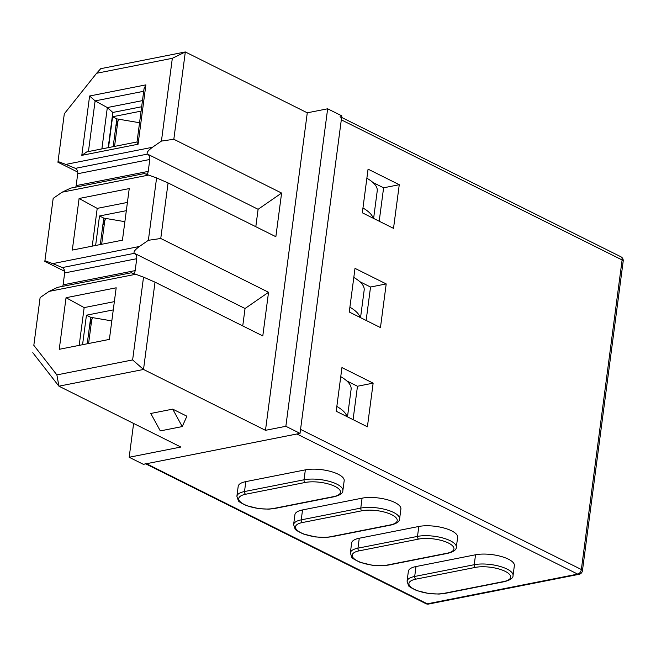 <?xml version="1.0" encoding="UTF-8"?>
<svg xmlns="http://www.w3.org/2000/svg" width="656" height="656" viewBox="0 0 656 656"><rect width="100%" height="100%" fill="white"/><g stroke="black" fill="none" stroke-linecap="round" stroke-linejoin="round"><path stroke-width="0.98" d="M145.107 463.554A4.256 2.845 -63.5 0 0 146.485 463.718L296.897 433.985L577.698 574.107A4.256 2.821 78.8 0 0 579.051 574.312A4.256 4.256 0 0 0 582.446 570.687A4.256 1.451 -172.5 0 0 581.355 569.515L300.555 429.401L341.309 119.835A4.256 2.845 -63.5 0 0 340.079 116.645M346.753 380.89L357.479 386.245L353.076 419.66M372.879 182.458L383.604 187.805L379.201 221.22M359.816 281.67L370.542 287.025L366.138 320.44M362.325 212.798L368.065 169.141L399.266 184.705L393.518 228.362L362.325 212.798M349.263 312.018L355.003 268.361L386.204 283.925L380.455 327.582L349.263 312.018M336.2 411.23L341.948 367.573L373.141 383.145L367.401 426.802L336.2 411.23M274.028 508.392A21.295 7.273 7.5 0 1 244.18 504.415A21.295 7.273 7.5 0 1 245.664 494.239L305.204 482.472A21.295 7.273 7.5 0 1 335.052 486.449A21.295 7.273 7.5 0 1 333.568 496.625L274.028 508.392A2.132 1.41 78.8 0 0 274.7 508.498L268.829 509.146L258.767 508.638L246.566 505.669C240.768 502.89 238.013 501.184 238.308 500.544L236.882 496.272L238.194 486.35A23.427 7.995 7.5 0 1 245.811 481.627L305.352 469.86A23.427 7.995 7.5 0 1 330.854 471.5A23.427 7.995 7.5 0 1 344.179 480.7L342.867 490.622A23.427 7.995 7.5 0 0 329.55 481.422A23.427 7.995 7.5 0 0 304.048 479.782L305.352 469.86M330.755 536.698A21.295 7.273 7.5 0 1 300.907 532.721A21.295 7.273 7.5 0 1 302.391 522.545L361.932 510.778A21.295 7.273 7.5 0 1 391.78 514.755A21.295 7.273 7.5 0 1 390.295 524.931L330.755 536.698A2.132 1.41 78.8 0 0 331.428 536.805L325.556 537.453L315.495 536.944L303.293 533.976C297.496 531.196 294.741 529.49 295.036 528.851L293.609 524.579L294.921 514.657A23.427 7.995 7.5 0 1 302.539 509.933L362.079 498.166A23.427 7.995 7.5 0 1 387.581 499.806A23.427 7.995 7.5 0 1 400.906 509.007L399.594 518.929A23.427 7.995 7.5 0 0 386.277 509.728A23.427 7.995 7.5 0 0 360.775 508.088L362.079 498.166M387.483 565.005A21.295 7.273 7.5 0 1 357.635 561.028A21.295 7.273 7.5 0 1 359.119 550.851L418.659 539.084A21.295 7.273 7.5 0 1 448.507 543.061A21.295 7.273 7.5 0 1 447.023 553.238L387.483 565.005A2.132 1.41 78.8 0 0 388.155 565.111L382.284 565.759L372.223 565.251L360.021 562.282C354.224 559.502 351.468 557.797 351.764 557.157L350.337 552.885L351.649 542.963A23.427 7.995 7.5 0 1 359.267 538.24L418.807 526.473A23.427 7.995 7.5 0 1 444.309 528.113A23.427 7.995 7.5 0 1 457.634 537.313L456.322 547.235A23.427 7.995 7.5 0 0 443.005 538.035A23.427 7.995 7.5 0 0 417.503 536.395L418.807 526.473M475.534 554.779A23.427 7.995 7.5 0 1 501.036 556.419A23.427 7.995 7.5 0 1 514.361 565.62L513.049 575.542A23.427 7.995 7.5 0 0 499.733 566.341A23.427 7.995 7.5 0 0 474.231 564.701L475.534 554.779L415.994 566.546A23.427 7.995 7.5 0 0 408.376 571.269L407.064 581.191A23.427 7.995 7.5 0 1 414.69 576.468L415.994 566.546M383.604 187.805L399.266 184.705M370.542 287.025L386.204 283.925M357.479 386.245L373.141 383.145M44.821 261.408L53.177 198.374L44.821 261.408L64.641 271.297M148.371 240.301L156.587 177.932L168.075 182.926L160.761 238.489L148.371 240.301L139.416 246.484C134.841 249.854 133.176 252.134 134.423 253.314A4.256 2.821 -101.2 0 1 136.735 258.702L135.169 270.608A4.256 2.821 -101.2 0 1 133.217 273.355M72.308 250.084L79.097 198.489L129.24 188.584L122.442 240.178L72.308 250.084M148.822 175.045L62.131 192.183L70.651 188.133L144.328 173.569L156.587 177.932M62.131 192.183L53.177 198.374M44.961 260.735L52.726 263.622L139.416 246.484M52.726 263.622L62.353 267.558A4.256 2.821 -101.2 0 1 64.665 272.945L136.735 258.702M135.759 274.265L131.266 272.789L57.589 287.353L49.069 291.403L40.114 297.586L33.825 345.327L56.883 374.896L132.627 359.931L143.525 277.152L135.759 274.265L49.069 291.403M135.169 270.608L63.099 284.852A4.256 2.821 -101.2 0 1 62.632 286.352M63.099 284.852L64.665 272.945M33.825 345.327L40.114 297.586M143.525 277.152L155.013 282.146L262.794 335.929L268.542 292.273L245.041 308.517L134.423 253.314L62.353 267.558M268.542 292.273L160.761 238.489M245.041 308.517L242.745 325.925M59.245 349.304L66.043 297.709L116.178 287.804L109.388 339.398L59.245 349.304M87.223 343.777L90.708 317.315L111.823 320.899M168.075 182.926L275.856 236.709L281.604 193.053L258.103 209.297L147.485 154.094C146.239 152.914 147.903 150.634 152.479 147.272L161.433 141.081L172.331 58.302L96.588 73.275L100.712 68.683L185.32 51.955L307.279 112.816L327.647 108.789L341.833 115.866L300.03 433.37L143.352 464.333L129.175 457.257L133.619 423.456M100.286 244.557L103.771 218.104L124.878 221.679M96.588 73.275L64.313 113.783L58.023 161.515L65.789 164.402L152.479 147.272M76.153 185.632L77.728 173.725A4.256 2.821 -101.2 0 0 75.407 168.346L147.485 154.094A4.256 2.821 -101.2 0 1 149.798 159.482L148.231 171.388L76.153 185.632A4.256 2.821 -101.2 0 1 75.694 187.14M113.168 146.673L116.834 118.884L139.564 122.738M161.433 141.081L173.824 139.269L185.32 51.955L172.331 58.302M58.023 161.515L64.313 113.783M172.717 409.131L150.782 413.469L160.302 430.902L182.237 426.572L172.717 409.131L186.903 416.207L182.237 426.572M327.647 108.789L285.852 426.293L265.483 430.32L143.516 369.459L58.909 386.179L180.876 447.039L129.175 457.257M285.852 426.293L300.03 433.37M307.279 112.816L265.483 430.32M155.013 282.146L143.516 369.459L132.627 359.931M281.604 193.053L173.824 139.269M77.703 172.077L57.876 162.188M56.883 374.896L58.909 386.179L32.8 352.682M75.407 168.346L65.789 164.402M148.231 171.388A4.256 2.821 -101.2 0 1 146.28 174.135M258.103 209.297L255.807 226.705M108.519 147.592L112.578 116.76L141.089 111.126M116.834 118.884L112.578 116.76M108.199 147.657L112.832 112.455L107.33 107.559L95.112 100.885L89.61 95.997L145.878 84.87L138.063 144.238L81.795 155.357L89.61 95.997M145.878 84.87L144.033 88.74L136.997 142.18L138.063 144.238M137.03 141.958L86.83 151.88L81.795 155.357M373.116 218.186A51.635 17.63 -172.5 0 0 362.957 207.993M373.608 218.423L377.225 190.953A51.635 17.63 -172.5 0 0 366.876 178.227M95.628 245.475L99.515 215.98L126.329 210.674M103.771 218.104L99.515 215.98M92.242 246.148L97.211 208.387L79.097 198.489M97.211 208.387L127.42 202.417M360.054 317.397A51.635 17.63 -172.5 0 0 349.894 307.213M360.546 317.643L364.162 290.173A51.635 17.63 -172.5 0 0 353.814 277.447M82.566 344.695L86.453 315.2L113.267 309.894M90.708 317.315L86.453 315.2M79.179 345.368L84.157 307.607L66.043 297.709M84.157 307.607L114.357 301.637M346.991 416.617A51.635 17.63 -172.5 0 0 336.831 406.433M347.483 416.863L351.099 389.393A51.635 17.63 -172.5 0 0 340.751 376.667M116.079 124.607A12.776 11.915 27.5 0 1 116.702 123.164L118.761 119.212A12.776 11.915 27.5 0 0 117.662 122.787L114.554 146.403M89.954 323.047A12.776 11.915 27.5 0 1 90.577 321.604L92.635 317.643A12.776 11.915 27.5 0 0 91.537 321.227L88.601 343.506M103.017 223.827A12.776 11.915 27.5 0 1 103.64 222.384L105.698 218.432A12.776 11.915 27.5 0 0 104.599 222.007L101.664 244.286M579.051 574.312L428.639 604.045A4.256 2.821 -101.2 0 1 427.286 603.832L577.698 574.107A4.256 2.845 116.5 0 0 581.355 569.515L622.109 259.956L341.309 119.835M428.639 604.045A4.256 4.256 0 0 1 425.908 603.676A4.256 2.845 116.5 0 0 427.286 603.832L146.485 463.718M415.847 579.158A2.132 1.41 78.8 0 1 414.69 576.468L474.231 564.701A2.132 1.41 78.8 0 0 475.387 567.391A21.295 7.273 7.5 0 1 505.235 571.368A21.295 7.273 7.5 0 1 503.751 581.544L444.21 593.311A21.295 7.273 7.5 0 1 414.362 589.334A21.295 7.273 7.5 0 1 415.847 579.158L475.387 567.391M350.337 552.885A23.427 7.995 7.5 0 1 357.963 548.162L359.267 538.24M359.119 550.851A2.132 1.41 78.8 0 1 357.963 548.162L417.503 536.395A2.132 1.41 78.8 0 0 418.659 539.084M293.609 524.579A23.427 7.995 7.5 0 1 301.235 519.855L302.539 509.933M302.391 522.545A2.132 1.41 78.8 0 1 301.235 519.855L360.775 508.088A2.132 1.41 78.8 0 0 361.932 510.778M236.882 496.272A23.427 7.995 7.5 0 1 244.508 491.549L245.811 481.627M245.664 494.239A2.132 1.41 78.8 0 1 244.508 491.549L304.048 479.782A2.132 1.41 78.8 0 0 305.204 482.472M333.568 496.625A2.132 1.41 78.8 0 0 334.24 496.731C340.12 495.198 342.998 493.164 342.867 490.622M390.295 524.931A2.132 1.41 78.8 0 0 390.968 525.038C396.847 523.504 399.725 521.471 399.594 518.929M447.023 553.238A2.132 1.41 78.8 0 0 447.695 553.344C453.575 551.811 456.453 549.777 456.322 547.235M444.21 593.311A2.132 1.41 78.8 0 0 444.883 593.418L439.012 594.065L428.95 593.557L416.749 590.589C410.951 587.809 408.196 586.103 408.491 585.464L407.064 581.191M503.751 581.544A2.132 1.41 78.8 0 0 504.423 581.651C510.302 580.117 513.181 578.084 513.049 575.542M620.879 256.767A4.256 2.845 116.5 0 1 622.109 259.956A4.256 1.451 7.5 0 1 623.2 261.129A4.256 4.256 0 0 0 620.879 256.767L341.628 117.416M101.885 148.904L107.33 107.559L142.475 100.614M88.437 151.561L95.112 100.885L143.697 91.282M112.832 112.455L141.663 106.756M77.728 173.725L149.798 159.482M117.662 122.787L115.858 126.255M91.537 321.227L89.733 324.687M104.599 222.007L102.795 225.467M274.7 508.498L334.24 496.731M331.428 536.805L390.968 525.038M388.155 565.111L447.695 553.344M444.883 593.418L504.423 581.651M623.2 261.129L582.446 570.687M425.908 603.676L145.722 463.866"/></g></svg>
